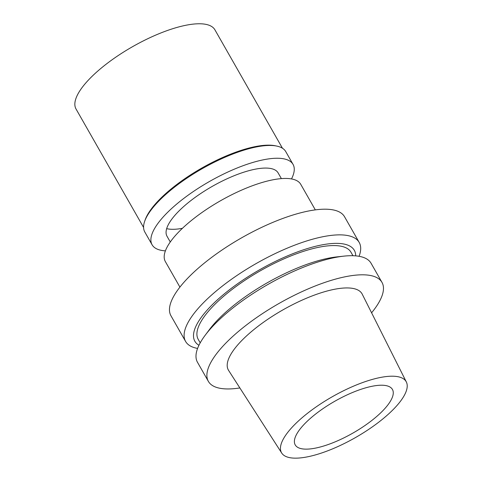 <?xml version="1.0" encoding="UTF-8"?>
<svg xmlns="http://www.w3.org/2000/svg" width="482" height="482" viewBox="0 0 482 482"><rect width="100%" height="100%" fill="white"/><g stroke="black" fill="none" stroke-linecap="round" stroke-linejoin="round"><path stroke-width="0.72" d="M378.942 377.78A71.746 23.473 -29.7 0 1 406.344 381.991A71.746 23.473 -29.7 0 1 378.34 422.485A71.746 23.473 -29.7 0 1 308.721 456.581A71.746 23.473 -29.7 0 1 281.723 453.074A71.746 23.473 -29.7 0 1 308.414 412.58A71.746 23.473 -29.7 0 1 378.942 377.78M371.212 386.45A55.954 18.31 150.3 0 0 316.56 413.315A55.954 18.31 150.3 0 0 295.225 444.904A55.954 18.31 150.3 0 0 316.451 447.911A55.954 18.31 150.3 0 0 371.104 421.039A55.954 18.31 150.3 0 0 392.438 389.456A55.954 18.31 150.3 0 0 371.212 386.45M406.344 381.991L362.217 294.147A76.939 25.178 150.3 0 0 332.827 289.628A76.939 25.178 150.3 0 0 257.195 326.947A76.939 25.178 150.3 0 0 228.57 370.375L281.723 453.074M239.867 387.944A99.925 32.698 -29.7 0 1 208.381 381.389A99.925 32.698 -29.7 0 1 246.483 324.982A99.925 32.698 -29.7 0 1 344.076 277.005A99.925 32.698 -29.7 0 1 381.973 282.374A99.925 32.698 -29.7 0 1 371.592 312.812M381.973 282.374L371.074 263.262A99.925 32.698 150.3 0 0 344.015 256.123A99.925 32.698 150.3 0 0 333.176 257.894A99.925 32.698 150.3 0 0 205.115 335.352A99.925 32.698 150.3 0 0 197.481 362.277L208.381 381.389M344.015 256.123L336.948 256.882A91.785 30.035 150.3 0 0 326.995 258.509A91.785 30.035 150.3 0 0 209.363 329.658L205.115 335.352M352.963 255.719L350.974 252.225A87.929 28.775 150.3 0 0 317.626 247.501A87.929 28.775 150.3 0 0 231.74 289.724A87.929 28.775 150.3 0 0 198.216 339.358L200.205 342.847M198.939 345.281A91.785 30.035 -29.7 0 1 223.829 294.273A91.785 30.035 -29.7 0 1 319.512 245.386A91.785 30.035 -29.7 0 1 355.698 255.864M197.59 348.414A99.925 32.698 -29.7 0 1 185.6 341.443A99.925 32.698 -29.7 0 1 223.696 285.037A99.925 32.698 -29.7 0 1 321.295 237.06A99.925 32.698 -29.7 0 1 359.192 242.428A99.925 32.698 -29.7 0 1 359.084 256.297M359.192 242.428L344.552 216.761A99.925 32.698 150.3 0 0 306.648 211.393A99.925 32.698 150.3 0 0 209.055 259.37A99.925 32.698 150.3 0 0 170.959 315.776L185.6 341.443M315.318 209.881L300.756 184.347A77.939 25.504 150.3 0 0 271.191 180.16A77.939 25.504 150.3 0 0 195.071 217.581A77.939 25.504 150.3 0 0 165.35 261.575L179.913 287.109M281.38 178.611L278.12 172.905A63.949 20.925 150.3 0 0 253.869 169.471A63.949 20.925 150.3 0 0 191.408 200.175A63.949 20.925 150.3 0 0 167.025 236.276L170.279 241.982M182.413 228.323A63.949 20.925 -29.7 0 1 166.67 228.649M282.458 148.239L214.912 29.818A79.94 26.155 150.3 0 0 184.594 25.528A79.94 26.155 150.3 0 0 106.522 63.907A79.94 26.155 150.3 0 0 76.042 109.028L143.588 227.45M144.6 221.521L145.088 220.099A79.94 26.155 -29.7 0 1 253.833 146.908A79.94 26.155 -29.7 0 1 275.367 145.787L276.837 146.094A81.139 26.552 150.3 0 0 254.978 147.239A81.139 26.552 150.3 0 0 144.6 221.521A81.139 26.552 150.3 0 0 144.799 231.993L152.095 244.79A81.139 26.552 -29.7 0 1 183.033 198.988A81.139 26.552 -29.7 0 1 262.28 160.03A81.139 26.552 -29.7 0 1 293.05 164.392A81.139 26.552 -29.7 0 1 291.502 178.93M293.05 164.392L285.754 151.595A81.139 26.552 150.3 0 0 276.837 146.094M165.398 250.857A81.139 26.552 -29.7 0 1 152.095 244.79"/></g></svg>
